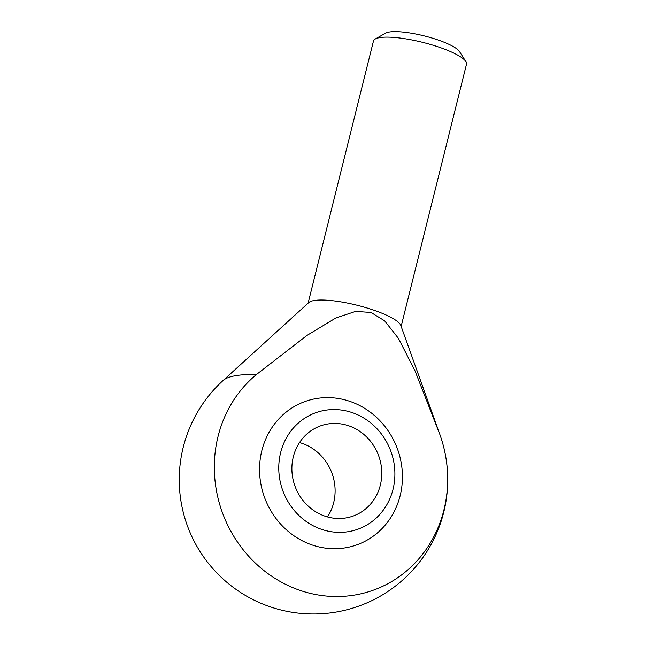 <?xml version="1.0" encoding="UTF-8"?>
<svg xmlns="http://www.w3.org/2000/svg" width="646" height="646" viewBox="0 0 646 646"><rect width="100%" height="100%" fill="white"/><g stroke="black" fill="none" stroke-linecap="round" stroke-linejoin="round"><path stroke-width="0.97" d="M322.217 529.567A61.935 57.502 69.4 0 0 392.808 457.546A61.935 57.502 69.4 0 0 295.464 425.787A61.935 57.502 69.4 0 0 322.217 529.567M325.519 516.332A47.941 44.509 69.4 0 0 353.701 515.839A47.941 44.509 69.4 0 0 381.681 470.191A47.941 44.509 69.4 0 0 348.137 425.609A47.941 44.509 69.4 0 0 319.956 426.094A47.941 44.509 69.4 0 0 291.976 471.742A47.941 44.509 69.4 0 0 325.519 516.332M223.169 380.446A134.231 134.231 0 0 0 374.93 599.092A134.231 134.231 0 0 0 439.861 434.475L400.827 325.503A47.941 10.619 14 0 0 371.103 309.272A47.941 10.619 14 0 0 308.796 302.554L223.169 380.446A112.88 25.008 14 0 1 256.454 374.519A124.436 115.537 69.4 0 0 217.113 494.093A124.436 115.537 69.4 0 0 301.642 590.904A124.436 115.537 69.4 0 0 418.091 559.654A124.436 115.537 69.4 0 0 439.813 434.338A112.88 25.008 14 0 1 439.861 434.475A112.88 25.008 14 0 1 439.91 434.605M256.454 374.519L306.85 335.508L335.88 317.961L355.663 311.388L371.054 312.478L384.636 320.836L398.421 338.367L414.982 370.788L439.813 434.338M313.019 545.264A76.204 70.753 69.4 0 0 399.866 456.649A76.204 70.753 69.4 0 0 280.098 417.574A76.204 70.753 69.4 0 0 313.019 545.264M308.11 303.184L373.469 41.029A47.941 10.619 14 0 1 375.269 38.994A47.941 10.619 14 0 1 436.656 46.359A47.941 10.619 14 0 1 465.871 61.58A47.941 10.619 14 0 1 466.501 64.229L401.142 326.375M375.269 38.994L385.581 33.156A39.123 8.664 14 0 1 435.67 39.172A39.123 8.664 14 0 1 459.508 51.591L465.871 61.58M299.518 442.567A47.941 44.509 -110.6 0 1 301.472 443.156A47.941 44.509 -110.6 0 1 327.474 516.921"/></g></svg>
